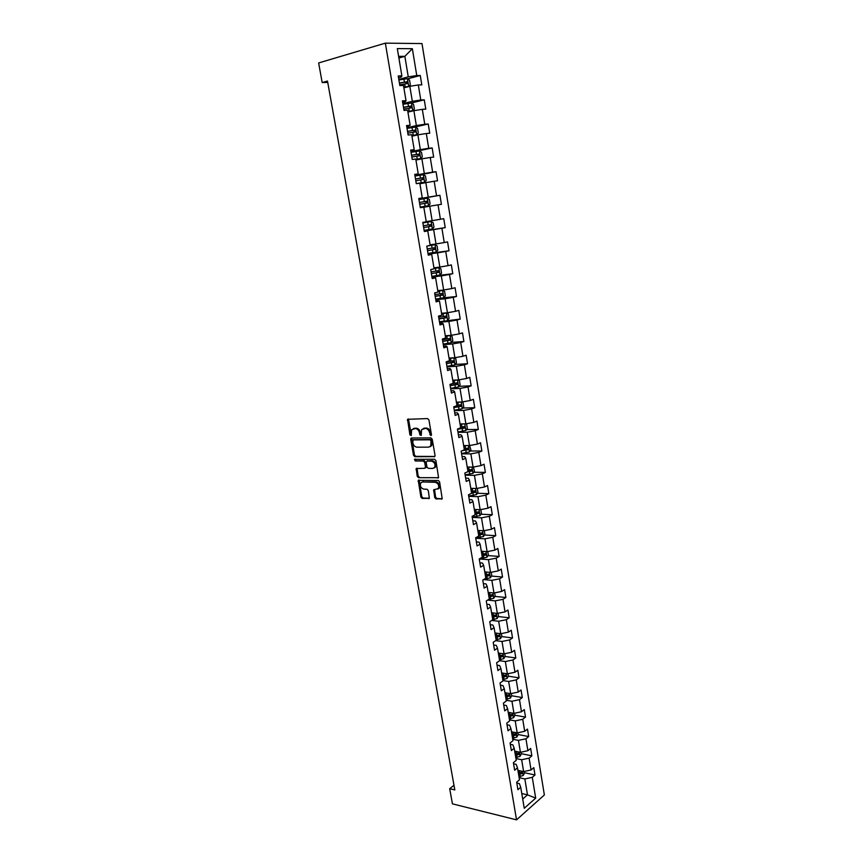 <?xml version="1.0" encoding="UTF-8"?>
<svg xmlns="http://www.w3.org/2000/svg" width="863" height="863" viewBox="0 0 863 863"><rect width="100%" height="100%" fill="white"/><g stroke="black" fill="none" stroke-linecap="round" stroke-linejoin="round"><path stroke-width="1.29" d="M430.864 435.632L431.457 434.661L428.922 419.936L427.584 418.566L407.541 419.321L409.914 434.855L411.284 435.556L411.629 429.709L415.319 428.533C417.444 428.771 418.846 430.216 419.526 432.881L419.85 434.769L421.241 435.459L421.586 429.612L425.351 428.393C427.509 428.641 428.922 430.098 429.601 432.773L430.864 435.632M434.715 497.573L436.02 498.954L442.212 498.771L439.601 481.845L438.275 480.464L418.264 480.367L420.885 497.077L422.18 498.447L429.353 498.318L428.318 490.616L427.012 489.235L423.787 489.138C420.82 488.113 419.796 486.042 420.723 482.935L422.525 481.964L435.254 482.288C438.253 483.291 439.299 485.362 438.393 488.501L433.679 489.839L434.715 497.573L435.599 497.153L436.905 498.534L442.234 498.728M385.34 43.15L318.641 62.956L322.179 82.557L327.487 81.057L454.823 789.925L449.688 788.696L452.428 803.852L516.538 819.85L385.34 43.15L421.985 43.571L544.359 794.963L516.538 819.85M434.197 456.851L435.049 455.491L432.244 439.256L430.917 437.875L411.532 438.016L410.712 439.375L413.528 455.373L414.833 456.721L434.79 456.603M435.934 460.637L438.566 477.703L418.523 477.671L417.228 476.3L416.182 468.555L424.639 468.307L425.47 466.969L424.682 462.428L423.366 461.058L415.265 460.982L414.467 459.343L434.607 459.256L435.934 460.637M524.467 772.709L534.995 774.996L533.798 767.639L531.058 769.969L529.116 758.135L531.856 755.837L530.648 748.437L527.897 750.702L525.934 738.782L528.695 736.549L527.476 729.095L524.704 731.306L522.719 719.3L525.502 717.121L524.273 709.602L521.479 711.77L519.494 699.666L522.298 697.541L521.058 689.979L518.242 692.083L516.236 679.893L519.062 677.833L517.811 670.206L514.974 672.255L512.956 659.979L515.804 657.973L514.542 650.292L511.694 652.277L509.655 639.904L512.525 637.962L511.252 630.227L508.383 632.148L506.322 619.688L509.224 617.8L507.94 610.012L505.038 611.878L502.978 599.321L505.891 597.498L504.596 589.645L501.683 591.446L499.601 578.803L502.536 577.045L501.23 569.127L498.296 570.875L496.193 558.134L499.148 556.43L497.843 548.458L494.877 550.141L492.762 537.304L495.75 535.664L494.434 527.638L491.435 529.246L489.31 516.311L492.309 514.736L490.993 506.646L487.973 508.199L485.826 495.168L488.857 493.658L487.519 485.502L484.488 486.991L482.32 473.852L485.373 472.417L484.024 464.208L480.961 465.61L478.792 452.385L481.867 451.015L480.508 442.741L477.422 444.078L475.222 430.745L478.329 429.44L476.959 421.101L473.852 422.374L471.64 408.943L474.758 407.714L473.377 399.31L470.249 400.508L468.016 386.969L471.166 385.804L469.774 377.336L466.624 378.469L464.38 364.822L467.552 363.733L466.149 355.2L462.967 356.257L460.702 342.503L463.895 341.489L462.492 332.891L459.278 333.873L457.002 320.011L460.227 319.073L458.803 310.4L455.567 311.306L453.269 297.336L456.516 296.484L455.081 287.746L451.824 288.576L449.504 274.488L452.784 273.711L451.338 264.898L448.048 265.653L445.718 251.457L449.019 250.755L447.563 241.877L444.251 242.557L441.899 228.242L445.222 227.627L443.755 218.673L440.421 219.267L438.048 204.844L441.403 204.304L439.914 195.286L436.549 195.793L434.165 181.252L437.541 180.799L436.052 171.705L432.654 172.136L430.249 157.476L433.658 157.109L432.158 147.94L428.728 148.285L426.3 133.506L429.742 133.215L428.221 123.981L424.779 124.24L422.32 109.342L425.793 109.137L424.262 99.828L420.788 99.989L418.318 84.973L421.813 84.865L420.27 75.48L416.764 75.556L412.341 48.695L397.314 48.598L401.878 75.879L398.231 75.966L399.839 85.566L403.474 85.448L406.02 100.701L402.406 100.874L404.003 110.399L407.606 110.194L410.13 125.318L406.549 125.577L408.134 135.027L411.705 134.725L414.208 149.72L410.659 150.076L412.234 159.45L415.772 159.062L418.253 173.938L414.736 174.38L416.29 183.668L419.806 183.193L422.266 197.951L418.771 198.479L420.324 207.703L423.809 207.142L426.246 221.769L422.784 222.384L424.316 231.532L427.768 230.885L424.283 231.295M534.995 774.996L532.277 777.336L535.696 798.113L524.251 808.286L520.734 787.272L517.919 789.688L516.667 782.212L519.494 779.807L517.487 767.833L514.65 770.206L513.388 762.665L516.236 760.325L514.219 748.253L511.36 750.573L510.087 742.978L512.956 740.691L510.928 728.534L508.048 730.788L506.764 723.14L509.655 720.907L507.606 708.663L504.704 710.864L503.409 703.162L506.322 700.983L504.262 688.652L501.338 690.788L500.033 683.021L502.967 680.907L500.896 668.48L497.94 670.562L496.635 662.741L499.591 660.68L497.498 648.167L494.521 650.184L493.205 642.299L496.182 640.303L494.078 627.692L491.079 629.645L489.753 621.705L492.751 619.774L490.626 607.067L487.617 608.954L486.268 600.961L489.299 599.095L487.153 586.279L484.121 588.113L482.762 580.044L485.815 578.242L483.658 565.341L480.594 567.099L479.235 558.976L482.309 557.239L480.13 544.24L477.045 545.934L475.675 537.746L478.771 536.074L476.581 522.978L473.463 524.607L472.083 516.354L475.2 514.747L473 501.543L469.86 503.107L468.469 494.79L471.608 493.258L469.386 479.947L466.225 481.446L464.823 473.064L467.994 471.597L465.75 458.188L462.568 459.612L461.155 451.166L464.348 449.774L462.093 436.257L458.879 437.606L457.444 429.094L460.669 427.778L458.393 414.154L455.157 415.427L453.722 406.851L456.969 405.61L454.672 391.878L451.414 393.075L449.957 384.434L453.237 383.258L450.918 369.418L447.627 370.551L446.171 361.834L449.472 360.734L447.142 346.786L443.819 347.832L442.352 339.051L445.675 338.037L443.323 323.981L439.979 324.952L438.501 316.095L441.856 315.157L439.483 300.982L436.117 301.877L434.618 292.945L437.994 292.093L435.61 277.8L432.212 278.609L430.702 269.623L434.111 268.835L431.705 254.434L428.285 255.168L426.764 246.095L430.195 245.405L427.768 230.885M515.945 758.545L521.662 759.731L523.625 771.576L517.908 770.335M513.571 763.766L516.139 764.316L517.487 767.833M523.625 771.576L531.058 769.969M521.662 759.731L529.116 758.135M512.719 739.257L518.447 740.378L520.421 752.309L514.704 751.144M510.313 744.338L512.881 744.845L514.219 748.253M520.421 752.309L527.897 750.702M518.447 740.378L525.934 738.782M509.472 719.839L515.211 720.885L517.196 732.903L511.468 731.802M507.034 724.769L509.602 725.244L510.928 728.534M517.196 732.903L524.704 731.306M515.211 720.885L522.719 719.3M506.203 700.271L511.942 701.252L513.96 713.356L508.221 712.331M503.722 705.049L506.301 705.492L507.606 708.663M513.96 713.356L521.479 711.77M511.942 701.252L519.494 699.666M502.913 680.562L508.663 681.468L510.68 693.658L504.941 692.709M500.4 685.19L502.978 685.6L504.262 688.652M510.68 693.658L518.242 692.083M508.663 681.468L516.236 679.893M499.558 660.713L505.351 661.543L507.39 673.83L501.64 672.946M497.045 665.179L499.623 665.556L500.896 668.48M507.39 673.83L514.974 672.255M505.351 661.543L512.956 659.979M495.686 640.637L502.018 641.468L504.068 653.841L498.307 653.043M493.658 645.017L496.247 645.362L497.498 648.167M504.068 653.841L511.694 652.277M502.018 641.468L509.655 639.904M491.737 620.432L498.663 621.252L500.734 633.712L494.963 632.978M490.249 624.704L492.849 625.017L494.078 627.692M500.734 633.712L508.383 632.148M498.663 621.252L506.322 619.688M487.692 600.076L495.276 600.875L497.358 613.431L491.586 612.773M486.818 604.251L489.418 604.521L490.626 607.067M497.358 613.431L505.038 611.878M495.276 600.875L502.978 599.321M483.539 579.591L491.867 580.346L493.97 593L488.178 592.428M483.366 583.636L485.966 583.873L487.153 586.279M493.97 593L501.683 591.446M491.867 580.346L499.601 578.803M479.267 558.965L488.436 559.666L490.551 572.406L484.758 571.91M479.882 562.859L482.482 563.064L483.658 565.341M490.551 572.406L498.296 570.875M488.436 559.666L496.193 558.134M475.75 538.253L484.974 538.825L487.11 551.662L481.306 551.252M476.376 541.932L478.976 542.104L480.13 544.24M487.11 551.662L494.877 550.141M484.974 538.825L492.762 537.304M472.255 517.379L481.489 517.832L483.636 530.767L477.822 530.432M472.838 520.842L475.448 520.972L476.581 522.978M483.636 530.767L491.435 529.246M481.489 517.832L489.31 516.311M468.728 496.354L477.973 496.667L480.141 509.709L474.316 509.461M469.267 499.591L471.888 499.688L473 501.543M480.141 509.709L487.973 508.199M477.973 496.667L485.826 495.168M465.179 475.179L474.434 475.351L476.613 488.49L470.788 488.329M465.686 478.178L468.296 478.231L469.386 479.947M476.613 488.49L484.488 486.991M474.434 475.351L482.32 473.852M461.597 453.83L470.864 453.873L473.064 467.11L467.228 467.034M462.061 456.603L464.682 456.613L465.75 458.188M473.064 467.11L480.961 465.61M470.864 453.873L478.792 452.385M457.994 432.32L467.271 432.223L469.483 445.567L463.647 445.578M458.415 434.855L461.036 434.833L462.093 436.257M469.483 445.567L477.422 444.078M467.271 432.223L475.222 430.745M454.359 410.648L463.647 410.41L465.88 423.852L460.033 423.949M454.736 412.935L457.368 412.87L458.393 414.154M465.88 423.852L473.852 422.374M463.647 410.41L471.64 408.943M450.691 388.814L460.001 388.426L462.255 401.975L456.387 402.158M451.036 390.853L453.668 390.745L454.672 391.878M462.255 401.975L470.249 400.508M460.001 388.426L468.016 386.969M447.002 366.807L456.322 366.279L458.587 379.925L452.719 380.205M447.304 368.598L449.936 368.447L450.918 369.418M458.587 379.925L466.624 378.469M456.322 366.279L464.38 364.822M443.28 344.628L452.611 343.949L454.898 357.714L449.03 358.08M443.539 346.16L446.182 345.977L447.142 346.786M454.898 357.714L462.967 356.257M452.611 343.949L460.702 342.503M439.537 322.266L448.879 321.446L451.176 335.319L445.297 335.772M439.752 323.549L442.395 323.323L443.323 323.981M451.176 335.319L459.278 333.873M448.879 321.446L457.002 320.011M435.761 299.741L445.114 298.76L447.433 312.74L441.543 313.301M435.923 300.766L439.483 300.982M447.433 312.74L455.567 311.306M445.114 298.76L453.269 297.336M431.953 277.034L441.317 275.901L443.658 289.99L437.757 290.648M432.072 277.789L435.61 277.8M443.658 289.99L451.824 288.576M441.317 275.901L449.504 274.488M428.113 254.154L437.487 252.859L439.85 267.066L433.949 267.821M428.188 254.639L431.705 254.434M439.85 267.066L448.048 265.653M437.487 252.859L445.718 251.457M424.24 231.09L433.636 229.644L436.009 243.949L430.098 244.801M436.009 243.949L444.251 242.557M433.636 229.644L441.899 228.242M423.819 207.249L429.742 206.225L432.136 220.658L426.225 221.608M432.136 220.658L440.421 219.267M429.742 206.225L438.048 204.844M419.893 183.754L425.826 182.632L428.242 197.174L418.835 198.846M418.803 198.673L422.266 197.951M428.242 197.174L436.549 195.793M425.826 182.632L434.165 181.252M415.944 160.065L421.878 158.835L424.316 173.506L414.898 175.34M414.823 174.887L418.253 173.938M424.316 173.506L432.654 172.136M421.878 158.835L430.249 157.476M411.953 136.192L417.897 134.855L420.346 149.644L410.917 151.651M410.799 150.896L414.208 149.72M420.346 149.644L428.728 148.285M417.897 134.855L426.3 133.506M407.929 112.125L413.884 110.68L416.354 125.577L406.915 127.767M406.743 126.721L410.13 125.318M416.354 125.577L424.779 124.24M413.884 110.68L422.32 109.342M403.873 87.853L409.828 86.3L412.331 101.327L402.881 103.679M402.654 102.341L405.319 101.672L406.02 100.701M412.331 101.327L420.788 99.989M409.828 86.3L418.318 84.973M398.889 58.037L404.855 56.343L408.264 76.872L398.803 79.407M398.533 77.756L401.209 77.044L401.878 75.879M408.264 76.872L416.764 75.556M398.609 56.354L404.855 56.343L412.341 48.695M453.992 785.276L449.688 788.696M322.179 82.557L327.724 82.406M521.791 793.529L527.487 794.855L524.844 778.944L519.138 777.682M522.708 799.041L527.487 794.855L535.696 798.113M516.808 783.054L519.375 783.626L520.734 787.272M524.844 778.944L532.277 777.336M407.627 78.846L420.27 75.48M411.468 102.999L424.262 99.828M414.391 127.163L428.221 123.981M413.906 151.823L432.158 147.94M414.974 175.825L436.052 171.705M418.868 199.029L439.914 195.286M424.208 230.874L445.222 227.627M428.026 253.657L449.019 250.755M435.545 275.804L452.784 273.711M443.043 297.897L456.516 296.484M439.44 321.716L460.227 319.073M451.446 342.406L463.895 341.489M455.265 364.445L467.552 363.733M459.04 386.322L471.166 385.804M462.773 408.037L474.758 407.714M466.473 429.591L478.329 429.44M470.141 450.982L481.867 451.015M473.776 472.223L485.373 472.417M477.368 493.291L488.857 493.658M480.928 514.219L492.309 514.736M484.467 534.984L495.75 535.664M481.953 555.157L482.579 555.2M487.973 555.599L499.148 556.43M485.362 575.535L486.915 575.675M491.446 576.063L502.536 577.045M488.738 595.761L490.961 595.988M494.887 596.387L505.891 597.498M492.093 615.837L494.661 616.139M498.296 616.549L509.224 617.8M495.61 635.794L498.167 636.128M501.683 636.57L512.525 637.962M499.817 655.707L501.597 655.966M505.049 656.452L515.804 657.973M503.863 675.492L504.952 675.653M508.383 676.182L519.062 677.833M507.692 695.103L508.275 695.2M511.683 695.772L522.298 697.541M514.931 715.222L525.502 717.121M518.134 734.521L528.695 736.549M521.317 753.679L531.856 755.837M431.424 435.179L430.508 432.417C429.828 429.731 428.415 428.275 426.257 428.037L425.351 428.393M423.291 428.458L426.257 428.037M413.312 428.598L416.225 428.177C418.361 428.415 419.752 429.86 420.432 432.525L421.327 435.265M407.541 419.321L408.458 418.976L411.381 435.34M411.791 438.016L414.434 454.995L415.729 456.344L434.887 456.473M430.982 440.777L430.054 439.817L413.043 439.914L412.805 442.838C413.474 445.47 414.866 446.915 416.98 447.185L428.609 447.174L430.799 445.966L430.982 440.777L431.888 440.41L430.95 439.45L430.054 439.817M413.571 439.699L430.95 439.45M430.022 446.754L431.694 445.588L432.234 442.406L431.327 442.773M431.888 440.41L432.234 442.406M438.577 477.681L418.523 477.671M417.066 468.199L418.124 475.901L419.418 477.271M425.373 467.919L426.365 466.581L425.578 462.039L424.262 460.669L415.265 460.982M415.297 459.094L416.16 460.594M432.805 468.426L434.661 467.412C435.61 464.229 434.564 462.137 431.543 461.133L427.023 461.09L426.182 462.439L426.98 466.991L428.285 468.361L432.805 468.426M434.121 468.005L435.556 467.023C436.505 463.83 435.459 461.748 432.439 460.745L431.543 461.133M427.336 460.961L432.439 460.745M434.542 489.461L435.599 497.153M437.897 489.073L439.278 488.091C440.184 484.952 439.148 482.881 436.149 481.878L435.254 482.288M422.104 481.996L436.149 481.878M419.127 480.022L421.78 496.667L423.064 498.037L429.386 498.264M403.798 87.379L408.663 86.473L410.335 84.854L409.558 80.183L407.368 78.673L398.9 79.989M407.422 78.706L408.706 86.44L403.755 87.163M399.72 84.833L407.304 83.571L407.239 81.726L399.396 82.956M399.44 83.182L405.351 82.125L406.376 83.301M407.843 111.586L412.697 110.712L414.348 109.051L413.582 104.412L411.403 102.967L402.978 104.294M412.697 110.712L407.811 111.413M403.787 109.094L411.338 107.843L411.295 106.009L403.474 107.239M403.506 107.422L409.396 106.386L410.41 107.573M411.856 135.61L416.689 134.747L418.328 133.053L417.573 128.447L415.416 127.066L407.023 128.404M416.689 134.747L411.834 135.469M407.821 133.172L415.351 131.92L415.319 130.097L407.509 131.327M407.541 131.467L413.399 130.442L414.413 131.651M415.837 159.428L420.648 158.587L422.287 156.861L421.522 152.298L419.386 150.971L411.036 152.32M420.648 158.587L415.815 159.342M411.824 157.044L419.321 155.793L419.31 154.002L411.522 155.221M411.532 155.318L417.757 154.326L418.372 155.545M416.29 183.657L424.585 182.244L426.203 180.486L425.448 175.955L423.323 174.682L415.017 176.041M424.585 182.244L416.279 183.603M415.804 180.734L423.269 179.493L423.269 177.702L415.491 178.921M415.502 178.975L421.716 178.005L422.298 179.256M420.216 207.098L428.49 205.707L430.087 203.916L429.343 199.418L427.239 198.199L418.954 199.58M428.49 205.707L420.216 207.088M419.742 204.229L427.174 202.988L427.196 201.219L419.44 202.438L425.642 201.489L426.182 202.794M431.122 221.543L422.87 222.924L431.122 221.543L433.204 222.697L433.949 227.163L432.395 228.932L431.176 221.575M432.395 228.932L424.121 230.378M423.647 227.541L431.058 226.311L431.079 224.553L423.345 225.761M431.079 224.553L429.547 224.79L429.418 226.559L423.647 227.519M427.994 253.474L436.193 252.082L437.778 250.216L437.045 245.804L434.974 244.693L426.894 246.074M434.974 244.693L428.328 245.782M427.53 250.669L434.909 249.439L434.952 247.692L427.228 248.9M434.952 247.692L433.409 247.908L433.269 249.666L427.519 250.615M431.845 276.397L440.001 274.995L441.565 273.107L440.842 268.717L438.792 267.67L434.057 268.512M438.792 267.67L434.046 268.425M431.371 273.614L438.728 272.384L438.782 270.658L431.079 271.856M437.25 270.853L437.099 272.589L431.36 273.517M435.653 299.148L443.787 297.724L445.34 295.804L444.618 291.457L442.579 290.453L437.875 291.327M442.579 290.453L437.854 291.198M435.189 296.387L442.514 295.157L442.579 293.442L434.898 294.639M441.112 293.625L440.885 295.329L435.168 296.246M446.387 313.096L447.573 320.227L449.073 318.328L448.361 314.013L446.333 313.064L441.651 313.959M446.333 313.064L441.629 313.798M438.987 318.976L446.268 317.746L446.354 316.041L438.695 317.239M444.93 316.236L444.65 317.897L438.954 318.803M443.194 344.1L451.252 342.665L452.784 340.68L452.072 336.397L450.065 335.502L445.405 336.408M450.065 335.502L445.373 336.214M442.741 341.381L450.001 340.162L450.087 338.469L442.449 339.666M448.717 338.663L448.382 340.281L442.708 341.176M453.722 357.778L449.127 358.695M452.255 357.875L449.094 358.458M454.984 364.812L453.819 357.789L455.761 358.609L456.462 362.859L454.952 364.866L446.926 366.322M446.473 363.625L453.701 362.406L453.809 360.723L446.182 361.921M452.46 360.917L452.083 362.492L446.43 363.377M456.98 380L452.827 380.799M455.459 380.076L452.773 380.529M457.714 379.968L459.418 380.648L460.119 384.866L458.609 386.904L450.615 388.361M450.173 385.685L457.379 384.466L457.487 382.805L452.115 383.657M456.171 382.999L455.761 384.542L450.119 385.405M460.259 402.039L456.484 402.741M458.631 402.093L456.441 402.438M461.662 401.996L463.043 402.514L463.744 406.7L462.244 408.771L454.283 410.238M453.841 407.584L461.015 406.365L461.144 404.715L456.937 405.405M459.85 404.909L459.407 406.419L453.787 407.271M463.56 423.895L460.13 424.51M461.759 423.927L460.065 424.175M465.632 423.862L466.646 424.218L467.336 428.372L465.858 430.464L457.929 431.942M457.487 429.31L464.639 428.102L464.769 426.462L460.572 427.153M463.496 426.656L463.021 428.124L457.951 428.889M466.883 445.567L463.733 446.117M464.855 445.578L463.679 445.74M469.591 445.545L470.907 449.882L469.429 452.007L461.543 453.485M462.18 450.723L468.221 449.666L468.361 448.037L464.175 448.738M467.11 448.242L466.613 449.666L463.507 450.141M470.195 467.077L467.315 467.552M468.005 467.045L467.25 467.153M473.453 467.034L474.445 471.23L472.989 473.377L465.125 474.866M467.358 471.888L471.781 471.069L471.932 469.45L467.757 470.152M470.702 469.655L470.173 471.047L467.962 471.381M473.517 488.404L470.874 488.836M477.293 488.361L477.962 492.406L476.516 494.585L468.685 496.085M471.576 493.043L475.319 492.309L475.481 490.702L471.306 491.414M474.251 490.907L473.711 492.255L471.5 492.6M476.84 509.569L474.402 509.947M480.81 509.58L481.446 513.431L480.011 515.632L472.212 517.142M475.103 514.121L478.825 513.388L478.987 511.791L474.833 512.514M477.778 512.007L477.217 513.312L475.017 513.647M480.152 530.572L477.908 530.907M484.305 530.637L484.909 534.294L483.485 536.516L475.718 538.037M478.598 535.049L482.309 534.305L482.482 532.719L478.329 533.453M481.274 532.946L480.702 534.219L478.512 534.542M483.442 551.403L481.381 551.705M487.768 551.533L488.35 555.006L486.937 557.25L479.699 558.717M482.072 555.826L485.761 555.071L485.945 553.496L481.802 554.229M484.747 553.722L484.165 554.952L481.975 555.287M486.732 572.083L484.833 572.352M491.209 572.277L491.759 575.556L490.357 577.832L484.283 579.149M485.513 576.43L489.192 575.686L489.375 574.111L485.243 574.855M488.188 574.348L487.595 575.545L485.416 575.869M490.011 592.601L488.253 592.838M494.628 592.859L495.146 595.966L493.755 598.264L488.695 599.461M488.933 596.894L492.6 596.139L492.784 594.575L488.663 595.33M492.6 596.139L488.836 596.301M493.269 612.967L491.651 613.183M498.016 613.291L498.501 616.214L497.12 618.534L492.73 619.666M492.32 617.207L495.977 616.441L496.171 614.888L492.061 615.643M495.977 616.441L492.223 616.581M496.516 633.183L495.028 633.366M501.381 633.582L501.835 636.311L500.464 638.663L496.096 639.807M495.696 637.369L499.332 636.592L499.537 635.049L495.438 635.815M499.332 636.592L495.578 636.711M499.742 653.237L498.372 653.41M504.726 653.712L505.146 656.268L503.787 658.642L499.44 659.807M499.041 657.379L502.654 656.603L502.87 655.071L498.782 655.837M502.654 656.603L498.922 656.689M502.946 673.151L501.694 673.302M508.037 673.69L508.436 676.074L507.088 678.469L502.762 679.645M502.352 677.239L505.966 676.463L506.182 674.942L502.104 675.718M505.966 676.463L502.234 676.527M506.15 692.913L504.995 693.054M511.328 693.528L511.694 695.74L510.357 698.156L506.052 699.354M505.653 696.959L509.246 696.182L509.461 694.661L505.394 695.449M509.246 696.182L505.524 696.214M509.321 712.525L508.275 712.655M514.596 713.216L514.941 715.265L513.604 717.703L509.321 718.911M508.922 716.527L512.503 715.751L512.719 714.24L508.674 715.028M512.503 715.751L508.792 715.772M512.493 731.997L511.522 732.115M517.843 732.763L518.156 734.65L516.829 737.099L512.557 738.318M512.169 735.966L515.729 735.179L515.955 733.679L511.921 734.478M515.729 735.179L512.039 735.179M515.643 751.339L514.747 751.436M521.058 752.169L521.349 753.884L520.033 756.366L515.783 757.595M515.394 755.254L518.943 754.467L519.17 752.968L515.146 753.777M518.943 754.467L515.254 754.445M518.771 770.53L517.962 770.616M524.262 771.436L524.521 772.989L523.215 775.492L518.976 776.732M518.587 774.413L522.126 773.615L522.363 772.126L518.35 772.946M522.126 773.615L518.447 773.572M430.508 432.417L429.601 432.773M424.628 428.059L423.722 428.415M420.756 434.402L419.85 434.769M420.432 432.525L419.526 432.881M416.225 428.177L415.319 428.533M414.628 428.199L413.711 428.555M410.831 434.499L409.914 434.855M408.275 420.011L407.358 420.357M430.831 434.305L429.925 434.672M415.729 456.344L414.833 456.721M414.434 454.995L413.528 455.373M411.619 439.019L410.712 439.375M413.949 439.547L413.043 439.914M438.49 477.8L437.865 478.08M418.124 475.901L417.228 476.3M416.926 469.127L416.031 469.526M426.365 466.581L425.47 466.969M425.578 462.039L424.682 462.428M424.262 460.669L423.366 461.058M427.919 460.702L427.023 461.09M434.423 490.357L433.528 490.777M423.42 481.565L422.525 481.964M429.31 498.383L428.663 498.685M423.064 498.037L422.18 498.447M421.78 496.667L420.885 497.077M419.008 480.928L418.113 481.327M442.169 498.836L441.5 499.159M436.905 498.534L436.02 498.954M404.391 82.061L403.895 79.083M405.2 86.904L404.704 83.938M405.351 82.125L406.991 81.694M412.73 110.669L411.457 102.999M408.447 106.354L407.951 103.409M409.245 111.165L408.76 108.22M409.396 106.386L411.036 105.976M416.732 134.704L415.47 127.098M412.471 130.453L411.975 127.53M413.258 135.221L412.773 132.298M413.399 130.442L415.038 130.076M420.691 158.544L419.44 151.003M416.451 154.369L415.977 151.467M417.25 159.094L416.764 156.192M417.379 154.315L419.019 153.97M424.628 182.201L423.377 174.714M420.41 178.08L419.936 175.2M421.198 182.773L420.713 179.892M421.327 177.994L422.967 177.67M428.523 205.664L427.293 198.231M424.337 201.608L423.862 198.749M425.114 206.257L424.639 203.409M425.243 201.478L426.872 201.187M428.231 224.952L427.757 222.115M428.997 229.569L428.533 226.732M429.418 226.559L431.058 226.311M436.236 252.028L435.017 244.725M432.093 248.102L431.629 245.297M432.859 252.686L432.395 249.882M433.269 249.666L434.909 249.439M440.044 274.941L438.836 267.692M435.923 271.079L435.459 268.285M436.689 275.621L436.225 272.837M437.099 272.589L438.728 272.384M443.819 297.67L442.633 290.486M439.731 293.873L439.267 291.101M440.486 298.371L440.022 295.61M440.885 295.329L442.514 295.157M443.506 316.484L443.043 313.733M444.251 320.96L443.798 318.22M444.65 317.897L446.268 317.746M451.295 342.611L450.119 335.524M447.25 338.922L446.797 336.192M447.983 343.355L447.53 340.637M448.382 340.281L450.001 340.162M450.961 361.187L450.508 358.479M451.694 365.588L451.252 362.892M452.083 362.492L453.701 362.406M458.652 386.851L457.509 379.979M454.65 383.28L454.197 380.594M455.373 387.649L454.93 384.974M455.761 384.542L457.379 384.466M462.288 408.717L461.166 402.007M458.307 405.2L457.865 402.536M459.03 409.537L458.587 406.883M459.407 406.419L461.015 406.365M465.891 430.421L464.801 423.873M461.932 426.948L461.489 424.316M462.654 431.252L462.212 428.62M463.021 428.124L464.639 428.102M469.472 451.953L468.415 445.567M465.535 448.544L465.103 445.923M466.247 452.805L465.815 450.195M466.613 449.666L468.221 449.666M473.021 473.323L471.985 467.099M469.116 469.968L468.674 467.358M469.817 474.197L469.386 471.608M470.173 471.047L471.781 471.069M476.549 494.531L475.545 488.458M472.654 491.22L472.223 488.641M473.356 495.427L472.935 492.849M473.711 492.255L475.319 492.309M480.044 515.578L479.062 509.666M476.182 512.32L475.75 509.763M476.872 516.495L476.452 513.938M477.217 513.312L478.825 513.388M483.517 536.462L482.568 530.702M479.677 533.269L479.245 530.723M480.367 537.412L479.936 534.866M480.702 534.219L482.309 534.305M486.969 557.196L486.031 551.586M483.14 554.046L482.719 551.522M483.83 558.156L483.409 555.643M484.165 554.952L485.761 555.071M490.389 577.779L489.483 572.32M486.581 574.682L486.16 572.169M487.261 578.76L486.851 576.257M487.595 575.545L489.192 575.686M493.787 598.199L492.902 592.892M490.001 595.157L489.58 592.665M490.669 599.202L490.26 596.721M497.153 618.48L496.301 613.313M493.388 615.481L492.978 613.01M494.057 619.494L493.647 617.034M500.497 638.598L499.666 633.571M496.754 635.653L496.344 633.205M497.422 639.645L497.012 637.196M503.819 658.577L503.01 653.69M500.098 655.675L499.688 653.248M500.756 659.634L500.357 657.207M507.12 678.415L506.333 673.669M503.409 675.556L503.01 673.162M504.068 679.483L503.668 677.077M510.389 698.091L509.623 693.485M506.7 695.287L506.311 692.935M507.358 699.192L506.959 696.797M513.636 717.638L512.892 713.162M509.968 714.877L509.591 712.579M510.616 718.75L510.227 716.376M516.861 737.045L516.15 732.698M513.215 734.327L512.838 732.072M513.863 738.167L513.463 735.815M520.065 756.301L519.364 752.094M516.441 753.626L516.074 751.425M517.077 757.455L516.689 755.114M523.248 775.427L522.568 771.349M519.634 772.795L519.278 770.637M520.27 776.592L519.882 774.262M411.78 438.016L410.885 438.372M431.694 445.588L430.799 445.966M417.012 468.199L416.182 468.555M426.214 467.552L425.319 467.94M415.06 459.094L414.467 459.343M435.556 467.023L434.661 467.412M434.477 489.461L433.679 489.839M439.278 488.091L438.393 488.501M419.062 480.011L418.264 480.367M405.664 82.136L407.239 81.726M409.731 106.397L411.295 106.009M413.755 130.453L415.319 130.097M417.757 154.326L419.31 153.992M421.716 178.005L423.269 177.702M425.642 201.489L427.196 201.219M437.293 270.842L438.782 270.658M441.5 293.56L442.579 293.442M445.481 316.128L446.354 316.041M449.343 338.533L450.087 338.469M453.14 360.766L453.809 360.723M456.883 382.838L457.487 382.805M460.583 404.736L461.144 404.715"/></g></svg>
